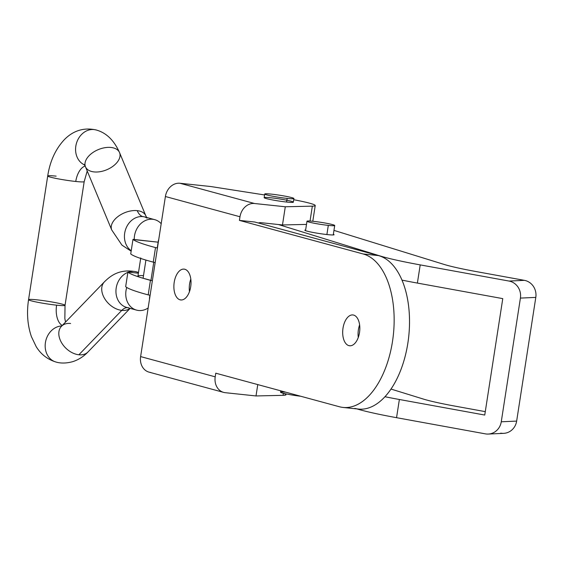 <?xml version="1.0" encoding="UTF-8"?>
<svg xmlns="http://www.w3.org/2000/svg" width="564" height="564" viewBox="0 0 564 564"><rect width="100%" height="100%" fill="white"/><g stroke="black" fill="none" stroke-linecap="round" stroke-linejoin="round"><path stroke-width="0.85" d="M150.666 372.444A14.763 12.323 -74.8 0 1 140.619 356.589L165.4 196.512A14.763 12.323 -74.8 0 1 179.958 183.265L210.703 186.522L264.579 194.954L210.703 186.522L179.958 183.265L254.54 203.505L285.292 206.769L282.479 224.958L306.499 224.409L282.479 224.958L260.956 222.674A7.381 6.162 105.2 0 0 258.432 223.013A7.381 6.162 -74.8 0 1 260.956 222.674L282.479 224.958L285.292 206.769L254.54 203.505A14.763 12.323 105.2 0 0 239.989 216.752L239.425 220.397L254.801 222.026L378.465 255.591A77.522 42.335 96.1 0 1 407.857 343.18A77.522 42.335 96.1 0 1 354.805 408.392M285.292 206.769L312.343 206.149A36.914 2.7 8.8 0 0 293.724 199.719A36.914 2.7 -171.2 0 1 315.227 205.557A36.914 2.7 -171.2 0 1 312.343 206.149L285.292 206.769M264.72 194.016L264.156 197.654A14.763 1.079 8.8 0 0 271.665 199.776A14.763 1.079 8.8 0 0 286.604 202.039A14.763 1.079 -171.2 0 1 264.171 197.717A14.763 1.079 -171.2 0 1 285.476 199.973A14.763 1.079 -171.2 0 1 286.604 202.039A14.763 1.079 8.8 0 0 293.343 202.166L293.907 198.528A14.763 1.079 -171.2 0 1 287.168 198.401A14.763 1.079 -171.2 0 1 272.229 196.138A14.763 1.079 -171.2 0 1 264.72 194.016A14.763 1.079 -171.2 0 1 279.476 195.2A14.763 1.079 -171.2 0 1 293.907 198.528M283.368 393.284L283.05 395.329L283.368 393.284A36.914 2.7 -171.2 0 1 283.05 395.329L256.007 395.949L225.255 392.692L256.007 395.949L257.769 384.592L256.007 395.949L283.05 395.329A36.914 2.7 8.8 0 0 285.941 394.737L286.075 393.905M343.081 407.448L358.457 409.076A77.522 42.335 -83.9 0 0 408.329 339.824A77.522 42.335 -83.9 0 0 378.465 255.591L363.089 253.955L378.465 255.591L254.801 222.026L239.425 220.397L363.089 253.955A77.522 42.335 96.1 0 1 392.96 338.196A77.522 42.335 96.1 0 1 343.081 407.448A77.522 42.335 96.1 0 1 339.429 406.757L215.772 373.192L215.208 376.83A14.763 12.323 105.2 0 0 225.255 392.692A14.763 12.323 -74.8 0 1 223.64 392.389A14.763 12.323 -74.8 0 1 215.208 376.83L215.772 373.192L339.429 406.757A77.522 42.335 -83.9 0 0 392.481 341.544A77.522 42.335 -83.9 0 0 363.089 253.955L239.425 220.397L239.989 216.752A14.763 12.323 -74.8 0 1 254.54 203.505L179.958 183.265A14.763 12.323 105.2 0 0 165.4 196.512L239.989 216.752L165.4 196.512L140.619 356.589L215.208 376.83L140.619 356.589A14.763 12.323 105.2 0 0 149.051 372.141L223.64 392.389M348.89 345.64A15.503 8.467 96.1 0 1 345.302 320.782A15.503 8.467 96.1 0 1 359.578 324.66A15.503 8.467 96.1 0 1 348.89 345.64A15.503 8.467 -83.9 0 0 349.624 345.774A15.503 8.467 -83.9 0 0 359.677 331.251A15.503 8.467 -83.9 0 0 352.895 314.945A15.503 8.467 -83.9 0 0 342.919 328.791A15.503 8.467 -83.9 0 0 348.89 345.64L350.364 345.795L348.89 345.64M180.085 299.822A15.503 8.467 96.1 0 1 176.497 274.964A15.503 8.467 96.1 0 1 190.773 278.835A15.503 8.467 96.1 0 1 180.085 299.822A15.503 8.467 -83.9 0 0 180.818 299.956A15.503 8.467 -83.9 0 0 190.872 285.433A15.503 8.467 -83.9 0 0 184.09 269.12A15.503 8.467 -83.9 0 0 174.114 282.973A15.503 8.467 -83.9 0 0 180.085 299.822L181.559 299.977L180.085 299.822M359.613 324.892A15.503 8.467 -83.9 0 0 358.281 337.462A15.503 8.467 96.1 0 1 359.613 324.892M190.808 279.067A15.503 8.467 -83.9 0 0 189.476 291.644A15.503 8.467 96.1 0 1 190.808 279.067M310.038 221.039L312.343 206.149L310.038 221.039M286.604 202.039L287.168 198.401L286.604 202.039M287.168 198.401A14.763 1.079 8.8 0 0 286.04 196.335A14.763 1.079 8.8 0 0 264.735 194.079A14.763 1.079 8.8 0 0 287.168 198.401M488.276 434.054L503.666 433.349A14.763 13.846 -92.6 0 0 516.652 421.089L501.262 421.794A14.763 13.846 87.4 0 1 488.276 434.054A14.763 13.846 87.4 0 1 485.35 433.857A14.763 13.846 -92.6 0 0 501.262 421.794L520.41 298.095A14.763 13.846 -92.6 0 0 509.003 281.055L420.208 264.89L417.388 283.079L502.771 298.624L484.751 415.048L399.368 399.495L396.548 417.684L485.35 433.857L396.548 417.684A73.828 5.407 -171.2 0 1 356.949 408.914A73.828 5.407 8.8 0 0 396.548 417.684L399.368 399.495A73.828 5.407 -171.2 0 1 384.986 396.732A73.828 5.407 8.8 0 0 399.368 399.495L484.751 415.048L502.771 298.624L417.388 283.079L420.208 264.89L509.003 281.055L524.393 280.35A14.763 13.846 87.4 0 1 535.8 297.397L520.41 298.095L501.262 421.794L516.652 421.089L535.8 297.397L516.652 421.089A14.763 13.846 87.4 0 1 500.733 433.152M455.388 406.193L485.28 411.635L455.388 406.193A59.065 4.329 -171.2 0 1 423.352 399.065A59.065 4.329 8.8 0 0 455.388 406.193M476.227 271.58L524.393 280.35L476.227 271.58A59.065 4.329 -171.2 0 1 444.192 264.46L333.958 230.38L444.192 264.46A59.065 4.329 8.8 0 0 476.227 271.58M278.433 224.535L380.157 255.978A73.828 5.407 8.8 0 0 420.208 264.89A73.828 5.407 -171.2 0 1 380.157 255.978L278.433 224.535M333.359 234.264A14.763 1.079 -171.2 0 1 319.28 233.524A14.763 1.079 -171.2 0 1 305.632 229.971A14.763 1.079 8.8 0 0 304.856 230.197A14.763 1.079 8.8 0 0 319.28 233.524A14.763 1.079 8.8 0 0 334.036 234.709A14.763 1.079 8.8 0 0 333.359 234.264M391.021 389.068L423.352 399.065L391.021 389.068M401.956 280.104A73.828 5.407 8.8 0 0 417.388 283.079A73.828 5.407 -171.2 0 1 401.956 280.104M535.8 297.397A14.763 13.846 -92.6 0 0 524.393 280.35L509.003 281.055A14.763 13.846 87.4 0 1 520.41 298.095L535.8 297.397M328.311 225.381A14.029 1.029 8.8 0 0 327.24 223.422A14.029 1.029 8.8 0 0 307.006 221.271A14.029 1.029 8.8 0 0 328.311 225.381A14.029 1.029 -171.2 0 1 314.12 223.231A14.029 1.029 -171.2 0 1 306.992 221.215A14.029 1.029 -171.2 0 1 321.008 222.343A14.029 1.029 -171.2 0 1 334.713 225.501A14.029 1.029 -171.2 0 1 328.311 225.381L326.894 234.539L328.311 225.381M280.731 390.824L280.519 392.206A14.029 1.029 8.8 0 0 300.704 396.245A14.029 1.029 -171.2 0 1 282.698 393.108A14.029 1.029 -171.2 0 1 285.849 392.213M145.195 259.863A33.22 2.432 -171.2 0 1 143.115 259.221A33.22 2.432 8.8 0 0 145.195 259.863M140.76 257.917L137.94 276.106A33.22 2.432 8.8 0 0 143.094 278.249L145.914 260.074L143.094 278.249A33.22 2.432 -171.2 0 1 143.503 275.62M149.925 295.226L149.439 298.37A18.457 1.354 8.8 0 0 149.601 298.596A18.457 1.354 -171.2 0 1 149.657 298.208M152.365 280.752A81.209 5.95 -171.2 0 1 150.948 280.378L143.094 278.249L150.948 280.378A81.209 5.95 8.8 0 0 152.365 280.752M154.578 262.401A81.209 5.95 8.8 0 0 155.178 262.556A81.209 5.95 -171.2 0 1 154.578 262.401M158.611 240.384A18.457 1.354 -171.2 0 1 158.449 240.165A18.457 1.354 -171.2 0 1 158.667 239.996A18.457 1.354 8.8 0 0 158.611 240.384M153.76 262.239L150.948 280.378L153.76 262.239M75.759 181.474A18.457 1.354 8.8 0 0 84.184 181.636A18.457 1.354 -171.2 0 1 75.759 181.474A18.457 10.082 96.1 0 1 85.136 166.042A18.457 10.082 -83.9 0 0 75.759 181.474A18.457 1.354 -171.2 0 1 57.091 178.64A18.457 1.354 -171.2 0 1 47.707 175.989A18.457 1.354 8.8 0 0 57.091 178.64A18.457 1.354 8.8 0 0 75.759 181.474M84.508 164.907A18.457 15.404 -74.8 0 1 76.683 142.586A18.457 15.404 -74.8 0 1 96.042 129.946A18.457 15.404 105.2 0 0 76.683 142.586A18.457 15.404 105.2 0 0 84.508 164.907M36.984 299.844A18.457 1.354 -171.2 0 1 55.653 302.671A18.457 1.354 -171.2 0 1 65.036 305.328A18.457 1.354 -171.2 0 1 56.611 305.166A18.457 10.082 -83.9 0 0 62.259 325.47A18.457 10.082 96.1 0 1 56.611 305.166A18.457 1.354 -171.2 0 1 37.943 302.339A18.457 1.354 -171.2 0 1 28.56 299.681A18.457 1.354 -171.2 0 1 36.984 299.844M130.122 308.374L87.998 351.957A18.457 12.669 -136 0 1 78.882 354.777A18.457 12.669 44 0 0 87.998 351.957C83.74 356.434 78.741 359.649 73.003 361.58C63.443 364.281 57.436 362.469 55.963 362.025A18.457 15.404 -74.8 0 1 45.444 342.44A18.457 15.404 -74.8 0 1 61.786 325.957A18.457 15.404 105.2 0 0 45.444 342.44A18.457 15.404 105.2 0 0 55.963 362.025C44.746 358.591 39.008 351.259 36.152 346.571L31.387 336.588C27.509 325.132 26.564 312.83 28.56 299.681A18.457 1.354 8.8 0 0 37.943 302.339A18.457 1.354 8.8 0 0 56.611 305.166A18.457 1.354 8.8 0 0 65.036 305.328L64.846 318.519L65.53 322.086M133.323 239.39L134.253 239.644A18.457 15.404 -74.8 0 1 154.712 219.657A18.457 15.404 -74.8 0 1 161.191 223.704A18.457 15.404 105.2 0 0 143.869 221.321A18.457 15.404 105.2 0 0 134.253 239.644L158.139 242.175L132.984 239.355A140.274 10.272 8.8 0 0 155.509 247.582A36.914 2.7 8.8 0 0 157.434 247.97A36.914 2.7 -171.2 0 1 155.509 247.582L153.26 262.14A36.914 2.7 8.8 0 0 155.185 262.521A36.914 2.7 -171.2 0 1 153.26 262.14L155.509 247.582A140.274 10.272 -171.2 0 1 132.984 239.355L133.323 239.39M147.091 218.099L144.899 216.992A18.457 15.404 105.2 0 0 142.882 216.611A18.457 15.404 105.2 0 0 125.61 229.414A18.457 15.404 105.2 0 0 131.222 250.747A18.457 15.404 -74.8 0 1 125.61 229.414A18.457 15.404 -74.8 0 1 142.882 216.611A18.457 15.404 -74.8 0 1 144.899 216.992L154.712 219.657M146.647 217.464L145.808 215.779A18.457 10.928 157.4 0 0 137.228 210.647A18.457 10.928 157.4 0 0 118.08 216.463A18.457 10.928 157.4 0 0 111.721 229.95A18.457 10.928 -22.6 0 1 118.08 216.463A18.457 10.928 -22.6 0 1 137.228 210.647A18.457 10.928 -22.6 0 1 145.808 215.779L119.554 152.611A18.457 10.928 -22.6 0 1 113.188 166.091A18.457 10.928 -22.6 0 1 94.04 171.914A18.457 10.928 -22.6 0 1 85.467 166.775A18.457 10.928 -22.6 0 1 98.312 149.601A18.457 10.928 -22.6 0 1 119.554 152.611C114.02 140.21 106.18 132.653 96.042 129.946C80.934 126.569 70.5 133.245 64.197 139.816C55.462 149.248 49.963 161.304 47.707 175.989A18.457 1.354 -171.2 0 1 56.132 176.144M138.518 272.398L136.41 271.827A18.457 15.404 105.2 0 0 128.458 272.151A18.457 15.404 -74.8 0 1 136.41 271.827C120.343 268.542 111.023 275.225 104.368 281.901A18.457 12.669 44 0 0 104.721 298.723A18.457 12.669 44 0 0 121.789 310.376A18.457 12.669 -136 0 1 104.721 298.723A18.457 12.669 -136 0 1 104.368 281.901L61.455 326.302A18.457 12.669 44 0 0 61.807 343.123A18.457 12.669 44 0 0 78.882 354.777L121.789 310.376A18.457 12.669 44 0 0 130.03 308.346A18.457 12.669 -136 0 1 121.789 310.376L78.882 354.777A18.457 12.669 -136 0 1 61.807 343.123A18.457 12.669 -136 0 1 61.455 326.302A18.457 12.669 -136 0 1 70.578 323.482M121.789 310.376A18.457 10.082 96.1 0 1 127.422 307.641A18.457 10.082 -83.9 0 0 121.789 310.376M128.761 307.831A18.457 15.404 -74.8 0 1 126.738 307.45A18.457 15.404 -74.8 0 1 115.951 290.622A18.457 15.404 -74.8 0 1 127.873 272.37A18.457 15.404 105.2 0 0 115.951 290.622A18.457 15.404 105.2 0 0 126.738 307.45L127.887 307.669M138.575 310.496A18.457 15.404 -74.8 0 1 136.551 310.115A18.457 15.404 -74.8 0 1 126.759 287.464A18.457 15.404 105.2 0 0 138.575 310.496A18.457 15.404 105.2 0 0 148.149 307.979A18.457 15.404 -74.8 0 1 138.575 310.496M150.116 295.268A36.914 2.7 -171.2 0 1 148.191 294.88A140.274 10.272 -171.2 0 1 125.666 286.646L127.915 272.095L138.392 273.209L127.915 272.095L125.666 286.646A140.274 10.272 8.8 0 0 148.191 294.88A36.914 2.7 8.8 0 0 150.116 295.268M151.758 280.597A36.914 2.7 -171.2 0 1 150.44 280.329L148.191 294.88L150.44 280.329A140.274 10.272 -171.2 0 1 142.382 278.052A140.274 10.272 8.8 0 0 150.44 280.329A36.914 2.7 8.8 0 0 151.758 280.597M140.302 277.41A140.274 10.272 -171.2 0 1 127.915 272.095A140.274 10.272 8.8 0 0 140.302 277.41M119.554 152.611A18.457 10.928 157.4 0 0 98.312 149.601A18.457 10.928 157.4 0 0 85.467 166.775L111.721 229.95L121.944 245.121L131.158 251.184M137.228 210.647A18.457 10.082 -83.9 0 0 142.882 216.611A18.457 10.082 96.1 0 1 137.228 210.647M130.735 253.906L132.984 239.355L130.735 253.906A140.274 10.272 8.8 0 0 153.26 262.14A140.274 10.272 -171.2 0 1 130.735 253.906M315.227 205.557L312.794 221.271M306.992 221.215L305.533 230.641M334.713 225.501L333.253 234.934M158.449 240.165L157.243 247.934M65.036 305.328L84.184 181.636L87.223 171.005M47.707 175.989L28.56 299.681M61.455 326.302L61.116 326.676M136.551 310.115L126.738 307.45M84.177 164.462L85.467 166.775"/></g></svg>
